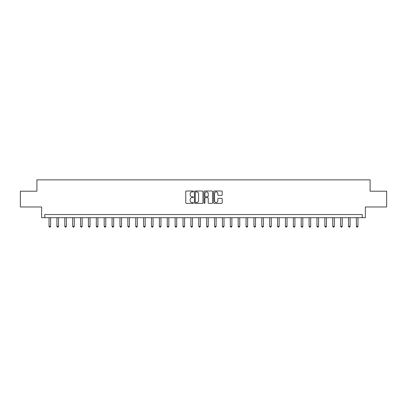<?xml version="1.0" encoding="UTF-8"?>
<svg xmlns="http://www.w3.org/2000/svg" width="407" height="407" viewBox="0 0 407 407"><rect width="100%" height="100%" fill="white"/><g stroke="black" fill="none" stroke-linecap="round" stroke-linejoin="round"><path stroke-width="0.61" d="M193.411 191.443A0.432 0.432 0 0 0 192.979 191.005L186.406 191.005A0.621 0.621 0 0 0 185.785 191.626L185.785 202.767A0.621 0.621 0 0 0 186.406 203.383L192.979 203.383A0.432 0.432 0 0 0 193.411 202.951A0.432 0.432 0 0 0 192.979 202.518L192.129 202.518A1.979 1.979 0 0 1 190.15 200.539L190.15 199.608A1.979 1.979 0 0 1 192.129 197.629L192.979 197.629A0.432 0.432 0 0 0 193.411 197.197A0.432 0.432 0 0 0 192.979 196.764L192.129 196.764A1.979 1.979 0 0 1 190.15 194.78L190.15 193.854A1.979 1.979 0 0 1 192.129 191.875L192.979 191.875A0.432 0.432 0 0 0 193.411 191.443M221.586 195.37A0.621 0.621 0 0 0 222.207 194.75L222.207 191.626A0.621 0.621 0 0 0 221.586 191.005L214.286 191.005A0.621 0.621 0 0 0 213.665 191.626L213.665 202.767A0.621 0.621 0 0 0 214.286 203.383L221.586 203.383A0.621 0.621 0 0 0 222.207 202.767L222.207 198.992A0.621 0.621 0 0 0 221.586 198.372L218.462 198.372A0.621 0.621 0 0 0 217.842 198.992L217.842 200.86A1.653 1.653 0 0 1 216.188 202.518A1.653 1.653 0 0 1 214.53 200.86L214.53 193.529A1.653 1.653 0 0 1 216.188 191.875A1.653 1.653 0 0 1 217.842 193.529L217.842 194.75A0.621 0.621 0 0 0 218.462 195.37L221.586 195.37M362.22 217.684L365.374 217.684L365.374 206.97L386.65 206.97L386.65 191.204L370.1 191.204L370.1 179.858L36.9 179.858L36.9 191.204L20.35 191.204L20.35 206.97L41.626 206.97L41.626 217.684L362.22 217.684L362.22 214.535L44.78 214.535L44.78 217.684M202.961 191.626A0.621 0.621 0 0 0 202.34 191.005L195.039 191.005A0.621 0.621 0 0 0 194.419 191.626L194.419 202.767A0.621 0.621 0 0 0 195.039 203.383L202.34 203.383A0.621 0.621 0 0 0 202.961 202.767L202.961 191.626M204.66 191.005L211.961 191.005A0.621 0.621 0 0 1 212.581 191.626L212.581 202.767A0.621 0.621 0 0 1 211.961 203.383L208.837 203.383A0.621 0.621 0 0 1 208.221 202.767L208.221 198.25A0.621 0.621 0 0 0 207.601 197.629L205.525 197.629A0.621 0.621 0 0 0 204.909 198.25L204.909 202.951A0.432 0.432 0 0 1 204.477 203.383A0.432 0.432 0 0 1 204.039 202.951L204.039 191.626A0.621 0.621 0 0 1 204.66 191.005M195.716 191.875A0.432 0.432 0 0 0 195.284 192.308L195.284 202.086A0.432 0.432 0 0 0 195.716 202.518L196.617 202.518A1.979 1.979 0 0 0 198.596 200.539L198.596 193.854A1.979 1.979 0 0 0 196.617 191.875L195.716 191.875M208.221 193.559A1.653 1.653 0 0 0 206.563 191.906A1.653 1.653 0 0 0 204.909 193.559L204.909 196.143A0.621 0.621 0 0 0 205.525 196.764L207.601 196.764A0.621 0.621 0 0 0 208.221 196.143L208.221 193.559M49.038 217.684L49.038 226.323L50.61 226.323L50.61 217.684M50.61 226.323L50.137 227.142L49.506 227.142L49.038 226.323M56.919 217.684L56.919 226.323L58.491 226.323L58.491 217.684M58.491 226.323L58.018 227.142L57.392 227.142L56.919 226.323M64.799 217.684L64.799 226.323L66.372 226.323L66.372 217.684M66.372 226.323L65.903 227.142L65.273 227.142L64.799 226.323M72.68 217.684L72.68 226.323L74.257 226.323L74.257 217.684M74.257 226.323L73.784 227.142L73.153 227.142L72.68 226.323M80.561 217.684L80.561 226.323L82.138 226.323L82.138 217.684M82.138 226.323L81.665 227.142L81.034 227.142L80.561 226.323M88.441 217.684L88.441 226.323L90.018 226.323L90.018 217.684M90.018 226.323L89.545 227.142L88.914 227.142L88.441 226.323M96.322 217.684L96.322 226.323L97.899 226.323L97.899 217.684M97.899 226.323L97.426 227.142L96.795 227.142L96.322 226.323M104.202 217.684L104.202 226.323L105.779 226.323L105.779 217.684M105.779 226.323L105.306 227.142L104.675 227.142L104.202 226.323M112.083 217.684L112.083 226.323L113.66 226.323L113.66 217.684M113.66 226.323L113.187 227.142L112.556 227.142L112.083 226.323M119.963 217.684L119.963 226.323L121.54 226.323L121.54 217.684M121.54 226.323L121.067 227.142L120.436 227.142L119.963 226.323M127.844 217.684L127.844 226.323L129.421 226.323L129.421 217.684M129.421 226.323L128.948 227.142L128.317 227.142L127.844 226.323M135.724 217.684L135.724 226.323L137.301 226.323L137.301 217.684M137.301 226.323L136.828 227.142L136.197 227.142L135.724 226.323M143.605 217.684L143.605 226.323L145.182 226.323L145.182 217.684M145.182 226.323L144.709 227.142L144.078 227.142L143.605 226.323M151.485 217.684L151.485 226.323L153.063 226.323L153.063 217.684M153.063 226.323L152.589 227.142L151.959 227.142L151.485 226.323M159.366 217.684L159.366 226.323L160.943 226.323L160.943 217.684M160.943 226.323L160.47 227.142L159.839 227.142L159.366 226.323M167.246 217.684L167.246 226.323L168.824 226.323L168.824 217.684M168.824 226.323L168.35 227.142L167.72 227.142L167.246 226.323M175.127 217.684L175.127 226.323L176.704 226.323L176.704 217.684M176.704 226.323L176.231 227.142L175.6 227.142L175.127 226.323M183.008 217.684L183.008 226.323L184.585 226.323L184.585 217.684M184.585 226.323L184.112 227.142L183.481 227.142L183.008 226.323M190.893 217.684L190.893 226.323L192.465 226.323L192.465 217.684M192.465 226.323L191.992 227.142L191.361 227.142L190.893 226.323M198.774 217.684L198.774 226.323L200.346 226.323L200.346 217.684M200.346 226.323L199.873 227.142L199.247 227.142L198.774 226.323M206.654 217.684L206.654 226.323L208.226 226.323L208.226 217.684M208.226 226.323L207.753 227.142L207.127 227.142L206.654 226.323M214.535 217.684L214.535 226.323L216.107 226.323L216.107 217.684M216.107 226.323L215.639 227.142L215.008 227.142L214.535 226.323M222.415 217.684L222.415 226.323L223.992 226.323L223.992 217.684M223.992 226.323L223.519 227.142L222.888 227.142L222.415 226.323M230.296 217.684L230.296 226.323L231.873 226.323L231.873 217.684M231.873 226.323L231.4 227.142L230.769 227.142L230.296 226.323M238.176 217.684L238.176 226.323L239.754 226.323L239.754 217.684M239.754 226.323L239.28 227.142L238.65 227.142L238.176 226.323M246.057 217.684L246.057 226.323L247.634 226.323L247.634 217.684M247.634 226.323L247.161 227.142L246.53 227.142L246.057 226.323M253.937 217.684L253.937 226.323L255.515 226.323L255.515 217.684M255.515 226.323L255.041 227.142L254.411 227.142L253.937 226.323M261.818 217.684L261.818 226.323L263.395 226.323L263.395 217.684M263.395 226.323L262.922 227.142L262.291 227.142L261.818 226.323M269.699 217.684L269.699 226.323L271.276 226.323L271.276 217.684M271.276 226.323L270.803 227.142L270.172 227.142L269.699 226.323M277.579 217.684L277.579 226.323L279.156 226.323L279.156 217.684M279.156 226.323L278.683 227.142L278.052 227.142L277.579 226.323M285.46 217.684L285.46 226.323L287.037 226.323L287.037 217.684M287.037 226.323L286.564 227.142L285.933 227.142L285.46 226.323M293.34 217.684L293.34 226.323L294.917 226.323L294.917 217.684M294.917 226.323L294.444 227.142L293.813 227.142L293.34 226.323M301.221 217.684L301.221 226.323L302.798 226.323L302.798 217.684M302.798 226.323L302.325 227.142L301.694 227.142L301.221 226.323M309.101 217.684L309.101 226.323L310.678 226.323L310.678 217.684M310.678 226.323L310.205 227.142L309.574 227.142L309.101 226.323M316.982 217.684L316.982 226.323L318.559 226.323L318.559 217.684M318.559 226.323L318.086 227.142L317.455 227.142L316.982 226.323M324.862 217.684L324.862 226.323L326.439 226.323L326.439 217.684M326.439 226.323L325.966 227.142L325.335 227.142L324.862 226.323M332.743 217.684L332.743 226.323L334.32 226.323L334.32 217.684M334.32 226.323L333.847 227.142L333.216 227.142L332.743 226.323M340.628 217.684L340.628 226.323L342.201 226.323L342.201 217.684M342.201 226.323L341.727 227.142L341.097 227.142L340.628 226.323M348.509 217.684L348.509 226.323L350.081 226.323L350.081 217.684M350.081 226.323L349.608 227.142L348.982 227.142L348.509 226.323M356.39 217.684L356.39 226.323L357.962 226.323L357.962 217.684M357.962 226.323L357.494 227.142L356.863 227.142L356.39 226.323"/></g></svg>

